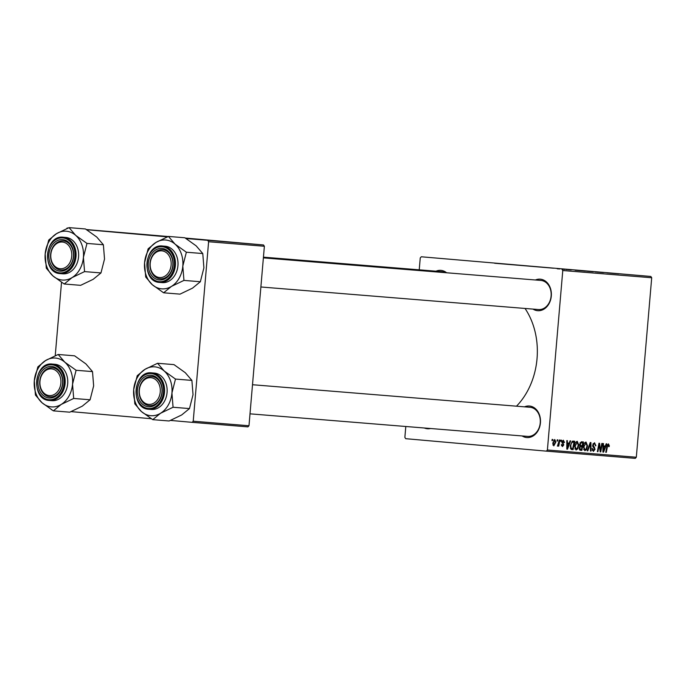 <?xml version="1.0" encoding="UTF-8"?>
<svg xmlns="http://www.w3.org/2000/svg" width="686" height="686" viewBox="0 0 686 686"><rect width="100%" height="100%" fill="white"/><g stroke="black" fill="none" stroke-linecap="round" stroke-linejoin="round"><path stroke-width="1.03" d="M168.07 236.584L128.951 233.36L167.547 236.799M185.769 238.342L201.718 239.603L185.374 238.093M494.64 263.252L553.628 268.209L494.64 263.252M524.507 406.841A15.821 12.399 94.6 0 1 529.429 406.018A15.821 12.399 94.6 0 1 540.431 422.876A15.821 12.399 94.6 0 1 526.728 437.548A15.821 12.399 94.6 0 1 522.14 435.953M527.585 436.399A14.603 11.448 -85.4 0 0 527.654 436.399A14.603 11.448 -85.4 0 0 540.242 422.808A14.603 11.448 -85.4 0 0 530.081 407.287A14.603 11.448 -85.4 0 0 530.021 407.287L252.499 384.726M430.542 428.51A15.821 12.399 94.6 0 1 427.344 428.75A15.821 12.399 94.6 0 1 424.368 428.004M435.996 271.193A15.821 12.399 94.6 0 1 440.918 270.37A15.821 12.399 94.6 0 1 446.612 272.771M444.974 272.642A14.603 11.448 -85.4 0 0 441.57 271.647A14.603 11.448 -85.4 0 0 441.51 271.639L263.441 257.164M535.389 279.991A15.821 12.399 94.6 0 1 540.311 279.168A15.821 12.399 94.6 0 1 551.304 296.026A15.821 12.399 94.6 0 1 537.601 310.698A15.821 12.399 94.6 0 1 533.022 309.103M538.459 309.549A14.603 11.448 -85.4 0 0 538.527 309.549A14.603 11.448 -85.4 0 0 551.115 295.966A14.603 11.448 -85.4 0 0 540.954 280.445A14.603 11.448 -85.4 0 0 540.894 280.437L263.381 257.876M560.934 440.12L561.482 440.163L561.268 441.364L560.702 441.321L560.934 440.12M557.238 439.82L557.787 439.863L557.564 441.064L557.006 441.021L557.238 439.82M577.286 441.338L578.787 445.154L577.741 448.85L576.06 450.007L574.568 446.08C574.782 443.379 575.691 441.801 577.286 441.338M570.075 440.858L570.666 440.909L567.485 449.201L566.816 449.141L566.825 440.592L567.373 440.644L567.348 442.967L569.226 443.122L570.075 440.858M581.359 441.775L583.469 441.947L581.857 450.368L579.781 450.059L579.224 448.078L580.124 446.063L579.619 444.296L581.359 441.775M580.442 450.248L579.781 450.059M590.234 442.496L590.929 442.556L591.015 451.114L590.457 451.062L590.389 443.731L587.791 450.848L587.199 450.796L590.234 442.496M609.357 445.831L608.679 446.663L608.311 444.854L607.453 446.397L606.313 452.357L605.755 452.306L606.938 446.14L608.439 443.868L609.357 445.831L608.799 445.78M601.828 443.439L602.377 443.49L600.747 451.903L600.173 451.851L599.281 444.528L597.926 451.671L597.369 451.628L598.989 443.207L599.573 443.259L600.473 450.573L601.828 443.439M650.851 276.458L421.307 256.778L650.851 276.458L651.7 277.753L562.777 270.524L547.394 450.007L636.316 457.236L635.262 458.368L546.339 451.139L547.394 450.007M651.7 277.753L636.316 457.236M606.175 443.799L606.767 443.842L603.586 452.134L602.917 452.083L602.925 443.533L603.474 443.576L603.457 445.909L605.326 446.054L606.175 443.799M594.522 442.736L595.911 445.746L595.354 445.806L595.319 444.537L594.402 443.722L593.21 445.06L595.054 449.279L593.381 451.414L592.069 448.644L592.627 448.601L593.484 450.428L594.505 449.287L592.653 445.094L594.522 442.736M586.058 442.05L587.55 445.866L586.504 449.562L584.832 450.719L583.332 446.792C583.554 444.091 584.463 442.513 586.058 442.05M564.467 442.401L563.901 442.581L563.24 440.969L562.443 441.861L563.763 444.905L562.469 446.569L561.38 444.597L561.937 444.528L562.554 445.797L563.197 444.494L561.885 441.887L563.335 440.198L564.467 442.401L563.909 442.35M573.144 441.107L574.705 441.235L573.084 449.656L571.104 449.381L570.229 445.926L572.278 441.244L573.144 441.107M554.777 439.503L555.866 442.076L553.799 445.866L552.736 443.182L554.777 439.503M559.347 439.992L559.905 440.035L558.73 446.157L558.172 446.106L558.421 444.845L557.409 446.157L559.347 439.992M552.161 439.4L552.71 439.452L552.496 440.652L551.938 440.609L552.161 439.4M405.803 426.495L404.869 437.394L405.718 438.688L546.339 451.139M421.307 256.778L420.252 257.91L419.232 269.83M565.984 269.495L567.373 269.615L565.984 269.495M562.288 269.195L563.669 269.315L562.288 269.195M582.243 270.833L581.599 270.773M589.154 271.424L588.588 271.382M575.125 270.241L579.919 270.678L575.125 270.241M586.41 271.167L586.967 271.219M595.285 271.879L603.44 272.591L595.285 271.879M615.942 273.568L618.738 273.834L615.942 273.568M614.133 273.414L614.665 273.465M613.961 273.414L613.395 273.354M606.878 272.822L613.181 273.38L606.878 272.822M611.226 273.174L616.019 273.611L611.226 273.174M591.015 271.536L590.372 271.485M597.918 272.145L597.36 272.093M571.241 269.932L568.291 269.684L571.241 269.932M578.195 270.49L585.518 271.133L578.195 270.49M559.733 268.989L559.253 268.955M564.827 269.435L564.312 269.401M557.221 268.783L558.601 268.903L557.221 268.783M186.052 238.514L263.527 244.971L264.376 246.265L208.613 241.738L193.22 421.213L248.984 425.749L247.929 426.872L192.166 422.344L193.22 421.213M264.376 246.265L248.984 425.749M51.339 409.585L51.87 409.928M71.13 411.626L151.263 418.726M170.514 420.424L192.166 422.344M61.526 282.289L55.232 355.708M67.142 227.992L68 228.069L66.473 228.704M86.668 229.716L167.384 236.867M86.41 229.553L168.199 236.533M185.306 238.051L263.527 244.971M208.613 241.738L207.764 240.434M525.03 308.451A68.163 53.414 94.6 0 1 516.498 406.189M562.777 270.524L561.937 269.229M614.116 273.44L611.372 273.208L614.116 273.44M593.193 271.742L591.315 271.57M591.752 271.596L593.201 271.742M593.056 271.742L590.372 271.51L593.056 271.742M590.38 271.519L589.754 271.459M590.586 271.519L587.113 271.219L590.586 271.519M578.015 270.507L575.271 270.275L578.015 270.507M579.173 270.576L578.315 270.516M582.98 270.884L582.551 270.859M600.173 451.851L600.747 451.903M598.749 444.485L599.281 444.528M598.321 446.689L598.895 446.74M597.377 451.62L597.926 451.671M599.667 448.172L600.25 448.224M599.993 450.531L600.473 450.573M602.917 452.074L603.586 452.134M602.925 445.857L603.457 445.909M603.997 449.484L604.941 447.023L603.448 446.903L603.414 451.182L603.997 449.484M603.448 446.903L604.941 447.023M602.917 451.139L603.414 451.182M608.696 446.552L609.237 446.595M607.324 444.768L608.311 444.854M605.755 452.306L606.313 452.357M595.362 445.694L595.911 445.746M593.09 443.61L594.402 443.722M592.661 445.008L593.21 445.06M592.644 445.754L593.287 445.814M593.201 447.255L594.591 447.375M594.505 449.236L595.054 449.279M592.061 448.747L592.61 448.798M592.198 450.308L593.484 450.428M590.457 451.062L591.015 451.114M589.797 443.679L590.389 443.731M587.199 450.796L587.791 450.848M587.002 445.814L587.55 445.866M585.612 449.484L586.504 449.562M586.136 448.876L587.01 445.78L585.93 443.036L583.872 446.929L584.935 449.724L586.136 448.876M583.615 449.613L584.935 449.724M583.323 446.878L583.872 446.929M584.583 442.916L585.93 443.036M580.245 450.222L581.857 450.368M581.488 449.339L581.994 446.715L580.176 446.92L579.773 448.087L580.545 449.261L581.488 449.339M581.102 446.637L581.994 446.715M579.267 449.15L580.545 449.261M579.224 448.035L579.773 448.087M579.499 446.86L580.176 446.92M582.182 445.728L582.731 442.89L581.153 442.804L580.159 444.365L581.016 445.634L582.182 445.728M580.073 442.71L582.731 442.89M579.747 445.523L581.016 445.634M579.61 444.314L580.159 444.365M563.909 442.461L564.458 442.513M562.186 440.875L563.24 440.969M561.894 441.81L562.443 441.861M561.885 442.35L562.511 442.41M563.215 444.854L563.763 444.905M561.482 445.703L562.554 445.797M566.816 449.141L567.485 449.201M566.825 442.924L567.348 442.967M567.897 446.552L568.84 444.091L567.348 443.971L567.305 448.25L567.897 446.552M567.348 443.971L568.84 444.091M566.816 448.207L567.305 448.25M571.507 449.51L573.084 449.656M572.716 448.627L573.959 442.178L573.256 442.118C571.781 442.221 570.958 443.516 570.778 446.02L571.241 448.361L572.716 448.627M573.256 442.118L573.959 442.178M570.375 448.284L571.867 448.558M570.229 445.969L570.778 446.02M574.851 448.901L576.163 449.013L577.363 448.164L578.238 445.068L578.787 445.154M576.849 448.773L577.741 448.85M574.559 446.166L575.108 446.217L576.163 449.013M575.811 442.204L577.166 442.324L575.108 446.217M578.238 445.068L577.166 442.324M555.317 442.024L555.866 442.076M553.885 445.094L555.317 442.118L554.708 440.275L553.285 443.225L553.885 445.094L552.89 445.008M552.736 443.182L553.285 443.225M553.662 440.18L554.708 440.275M557.006 441.012L557.564 441.064M558.172 446.106L558.73 446.157M560.702 441.312L561.268 441.364M551.938 440.601L552.496 440.652M56.552 233.643A24.499 19.199 94.6 0 1 66.388 231.225A24.499 19.199 94.6 0 1 75.674 235.341L69.063 227.632L56.552 233.643L48.732 240.031L45.173 253.931L46.314 268.217L52.925 275.918L64.227 284.004L72.047 277.616L84.558 271.605L83.418 257.319L86.976 243.419L75.674 235.341A24.499 19.199 94.6 0 1 83.418 257.319A24.499 19.199 94.6 0 1 72.047 277.616A24.499 19.199 94.6 0 1 52.925 275.918A24.499 19.199 94.6 0 1 45.173 253.931A24.499 19.199 -85.4 0 1 56.552 233.643M62.632 239.62A15.821 12.399 94.6 0 1 73.634 256.478A15.821 12.399 94.6 0 1 59.931 271.15A15.821 12.399 94.6 0 1 48.929 254.292A15.821 12.399 94.6 0 1 62.632 239.62M60.788 270.001A14.603 11.448 -85.4 0 0 60.857 270.001A14.603 11.448 -85.4 0 0 73.445 256.41A14.603 11.448 -85.4 0 0 63.284 240.889A14.603 11.448 -85.4 0 0 63.223 240.889A14.603 11.448 -85.4 0 0 50.635 254.48A14.603 11.448 -85.4 0 0 60.788 270.001M62.735 273.817A18.256 14.312 -85.4 0 0 62.82 273.825A18.256 14.312 -85.4 0 0 78.556 256.838A18.256 14.312 -85.4 0 0 65.856 237.442A18.256 14.312 -85.4 0 0 65.779 237.433A18.256 14.312 -85.4 0 0 65.702 237.425M86.976 243.419L103.38 244.756L96.769 237.056L85.467 228.97L69.063 227.632M103.38 244.756L104.521 259.034L100.971 272.934L84.558 271.605M100.971 272.934L93.15 279.331L80.639 285.333L64.227 284.004M63.652 242.244A13.386 10.496 -85.4 0 0 51.038 252.894A13.386 10.496 -85.4 0 0 58.919 268.518A13.386 10.496 -85.4 0 0 71.524 257.876A13.386 10.496 -85.4 0 0 63.652 242.244M59.45 269.778A14.603 11.448 94.6 0 1 50.721 253.614A14.603 11.448 94.6 0 1 63.223 240.889A14.603 11.448 94.6 0 1 64.621 241.112A14.603 11.448 94.6 0 1 73.351 257.267A14.603 11.448 94.6 0 1 60.857 270.001A14.603 11.448 94.6 0 1 59.45 269.778M50.31 368.879A13.386 10.496 -85.4 0 0 39.899 382.882A13.386 10.496 -85.4 0 0 50.507 395.59A13.386 10.496 -85.4 0 0 60.925 381.579A13.386 10.496 -85.4 0 0 50.31 368.879M51.27 396.86A14.603 11.448 94.6 0 1 49.975 396.851A14.603 11.448 94.6 0 1 39.702 382.188A14.603 11.448 94.6 0 1 51.056 367.722A14.603 11.448 94.6 0 1 52.35 367.739A14.603 11.448 94.6 0 1 62.623 382.402A14.603 11.448 94.6 0 1 51.27 396.86M45.67 360.493A24.499 19.199 94.6 0 1 55.515 358.066A24.499 19.199 94.6 0 1 64.801 362.182L58.19 354.482L45.67 360.493L37.85 366.881L34.3 380.781L35.44 395.067L42.052 402.768L53.354 410.854L61.174 404.457L73.685 398.455L72.544 384.169L76.103 370.269L64.801 362.182A24.499 19.199 94.6 0 1 72.544 384.169A24.499 19.199 94.6 0 1 61.174 404.457A24.499 19.199 94.6 0 1 42.052 402.768A24.499 19.199 94.6 0 1 34.3 380.781A24.499 19.199 -85.4 0 1 45.67 360.493M51.759 366.47A15.821 12.399 94.6 0 1 62.76 383.328A15.821 12.399 94.6 0 1 49.058 398A15.821 12.399 94.6 0 1 38.056 381.142A15.821 12.399 94.6 0 1 51.759 366.47M49.915 396.842A14.603 11.448 -85.4 0 0 49.975 396.851A14.603 11.448 -85.4 0 0 62.572 383.26A14.603 11.448 -85.4 0 0 52.41 367.739A14.603 11.448 -85.4 0 0 52.35 367.739A14.603 11.448 -85.4 0 0 39.754 381.322A14.603 11.448 -85.4 0 0 49.915 396.842M51.862 400.667A18.256 14.312 -85.4 0 0 51.947 400.675A18.256 14.312 -85.4 0 0 67.682 383.688A18.256 14.312 -85.4 0 0 54.983 364.283A18.256 14.312 -85.4 0 0 54.906 364.283A18.256 14.312 -85.4 0 0 54.82 364.275M76.103 370.269L92.507 371.606L85.896 363.897L74.594 355.82L58.19 354.482M92.507 371.606L93.648 385.884L90.089 399.784L73.685 398.455M90.089 399.784L82.269 406.172L69.758 412.183L53.354 410.854M160.764 277.538A13.386 10.496 -85.4 0 0 171.183 263.527A13.386 10.496 -85.4 0 0 160.575 250.827A13.386 10.496 -85.4 0 0 150.157 264.839A13.386 10.496 -85.4 0 0 160.764 277.538M161.321 249.67A14.603 11.448 94.6 0 1 162.608 249.687A14.603 11.448 94.6 0 1 172.881 264.35A14.603 11.448 94.6 0 1 161.527 278.816A14.603 11.448 94.6 0 1 160.241 278.799A14.603 11.448 94.6 0 1 149.968 264.136A14.603 11.448 94.6 0 1 161.321 249.67M168.447 236.43L184.851 237.768L196.162 245.854L202.773 253.554L186.36 252.216L175.059 244.139L168.447 236.43L155.936 242.441L148.116 248.829L144.566 262.729L145.698 277.015L152.309 284.716L163.62 292.802L171.431 286.414A24.499 19.199 94.6 0 1 161.596 288.832A24.499 19.199 94.6 0 1 152.309 284.716A24.499 19.199 94.6 0 1 144.566 262.729A24.499 19.199 94.6 0 1 155.936 242.441A24.499 19.199 94.6 0 1 175.059 244.139A24.499 19.199 94.6 0 1 182.81 266.117L186.36 252.216M159.324 279.948A15.821 12.399 94.6 0 1 148.322 263.09A15.821 12.399 94.6 0 1 162.025 248.418A15.821 12.399 94.6 0 1 173.026 265.276A15.821 12.399 94.6 0 1 159.324 279.948M162.676 249.687A14.603 11.448 -85.4 0 0 162.608 249.687A14.603 11.448 -85.4 0 0 150.02 263.27A14.603 11.448 -85.4 0 0 160.181 278.79A14.603 11.448 -85.4 0 0 160.241 278.799A14.603 11.448 -85.4 0 0 172.829 265.208A14.603 11.448 -85.4 0 0 162.676 249.687M162.128 282.615A18.256 14.312 -85.4 0 0 162.205 282.623A18.256 14.312 -85.4 0 0 177.94 265.636A18.256 14.312 -85.4 0 0 165.249 246.231A18.256 14.312 -85.4 0 0 165.163 246.231A18.256 14.312 -85.4 0 0 165.086 246.223M202.773 253.554L203.905 267.832L200.355 281.732L192.534 288.129L180.024 294.131L163.62 292.802M200.355 281.732L183.951 280.403L182.81 266.117A24.499 19.199 -85.4 0 1 171.431 286.414L183.951 280.403M147.43 404.165A13.386 10.496 -85.4 0 0 160.044 393.524A13.386 10.496 -85.4 0 0 152.163 377.892A13.386 10.496 -85.4 0 0 139.55 388.542A13.386 10.496 -85.4 0 0 147.43 404.165M153.132 376.76A14.603 11.448 94.6 0 1 161.862 392.915A14.603 11.448 94.6 0 1 149.368 405.649A14.603 11.448 94.6 0 1 147.97 405.426A14.603 11.448 94.6 0 1 139.232 389.262A14.603 11.448 94.6 0 1 151.735 376.537A14.603 11.448 94.6 0 1 153.132 376.76M157.574 363.28L173.978 364.618L185.28 372.695L191.891 380.404L175.487 379.066L164.186 370.98L157.574 363.28L145.063 369.291L137.243 375.679L133.684 389.579L134.825 403.865L141.436 411.566L152.738 419.652L160.558 413.255A24.499 19.199 94.6 0 1 150.714 415.682A24.499 19.199 94.6 0 1 141.436 411.566A24.499 19.199 94.6 0 1 133.684 389.579A24.499 19.199 94.6 0 1 145.063 369.291A24.499 19.199 94.6 0 1 164.186 370.98A24.499 19.199 94.6 0 1 171.937 392.967L175.487 379.066M148.442 406.798A15.821 12.399 94.6 0 1 137.44 389.94A15.821 12.399 94.6 0 1 151.152 375.268A15.821 12.399 94.6 0 1 162.145 392.126A15.821 12.399 94.6 0 1 148.442 406.798M151.795 376.537A14.603 11.448 -85.4 0 0 151.735 376.537A14.603 11.448 -85.4 0 0 139.147 390.12A14.603 11.448 -85.4 0 0 149.299 405.64A14.603 11.448 -85.4 0 0 149.368 405.649A14.603 11.448 -85.4 0 0 161.956 392.058A14.603 11.448 -85.4 0 0 151.795 376.537M151.254 409.465A18.256 14.312 -85.4 0 0 151.332 409.473A18.256 14.312 -85.4 0 0 167.067 392.486A18.256 14.312 -85.4 0 0 154.367 373.081A18.256 14.312 -85.4 0 0 154.29 373.081A18.256 14.312 -85.4 0 0 154.213 373.073M191.891 380.404L193.032 394.682L189.482 408.582L181.661 414.97L169.15 420.981L152.738 419.652M189.482 408.582L173.069 407.252L171.937 392.967A24.499 19.199 -85.4 0 1 160.558 413.255L173.069 407.252M602.925 449.004L603.448 449.056M606.904 446.346L607.453 446.397M592.798 446.603L593.982 446.706M589.188 445.368L589.797 445.42M580.099 442.659L581.642 442.796M562.031 442.95L562.983 443.036M566.816 446.072L567.348 446.123M62.82 273.825L60.171 273.611C41.529 273.037 44.736 234.646 63.215 237.219A18.256 14.312 94.6 0 1 63.292 237.227A18.256 14.312 94.6 0 1 75.992 256.633A18.256 14.312 94.6 0 1 60.257 273.62A18.256 14.312 94.6 0 1 60.179 273.611M62.778 237.922A17.527 13.737 -85.4 0 0 47.6 254.172A17.527 13.737 -85.4 0 0 59.785 272.848A17.527 13.737 -85.4 0 0 74.963 256.598A17.527 13.737 -85.4 0 0 62.778 237.922M49.298 400.461C30.647 399.887 33.854 361.496 52.342 364.069A18.256 14.312 94.6 0 1 52.419 364.077A18.256 14.312 94.6 0 1 65.119 383.483A18.256 14.312 94.6 0 1 49.383 400.47A18.256 14.312 94.6 0 1 49.298 400.461L51.947 400.675M51.904 364.772A17.527 13.737 -85.4 0 0 36.727 381.022A17.527 13.737 -85.4 0 0 48.912 399.698A17.527 13.737 -85.4 0 0 64.09 383.44A17.527 13.737 -85.4 0 0 51.904 364.772M165.163 246.231L162.599 246.017A18.256 14.312 94.6 0 1 162.685 246.025A18.256 14.312 94.6 0 1 175.376 265.431A18.256 14.312 94.6 0 1 159.641 282.418A18.256 14.312 94.6 0 1 159.564 282.409L162.205 282.623M159.178 281.646A17.527 13.737 -85.4 0 0 174.355 265.388A17.527 13.737 -85.4 0 0 162.17 246.72A17.527 13.737 -85.4 0 0 146.993 262.97A17.527 13.737 -85.4 0 0 159.178 281.646M154.29 373.081L151.726 372.867A18.256 14.312 94.6 0 1 151.812 372.875A18.256 14.312 94.6 0 1 164.503 392.281A18.256 14.312 94.6 0 1 148.768 409.259A18.256 14.312 94.6 0 1 148.691 409.259L151.332 409.473M148.296 408.496A17.527 13.737 -85.4 0 0 163.482 392.238A17.527 13.737 -85.4 0 0 151.297 373.57A17.527 13.737 -85.4 0 0 136.111 389.82A17.527 13.737 -85.4 0 0 148.296 408.496M63.215 237.219L65.779 237.433M52.342 364.069L54.906 364.283M260.886 286.98L538.527 309.549M162.599 246.017C144.12 243.444 140.913 281.835 159.564 282.409M527.654 436.399L250.004 413.83M151.726 372.867C133.247 370.294 130.04 408.676 148.691 409.259"/></g></svg>
